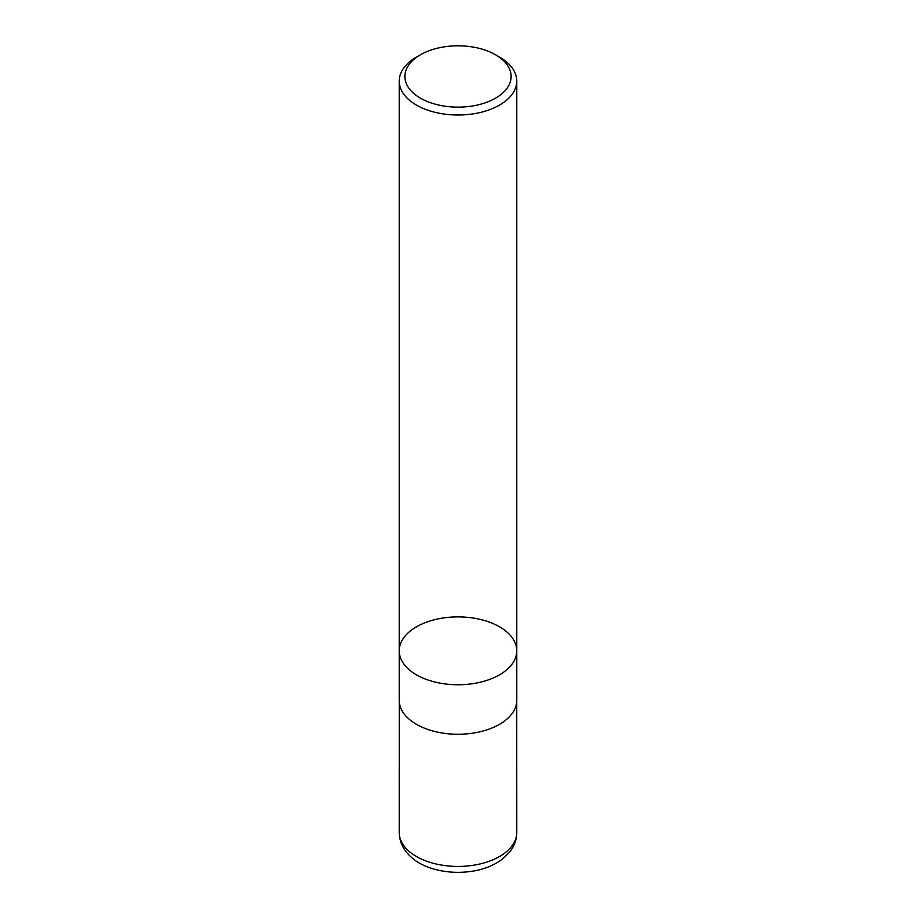 <?xml version="1.0" encoding="UTF-8"?>
<svg xmlns="http://www.w3.org/2000/svg" width="916" height="916" viewBox="0 0 916 916"><rect width="100%" height="100%" fill="white"/><g stroke="black" fill="none" stroke-linecap="round" stroke-linejoin="round"><path stroke-width="1.37" d="M499.564 57.09L495.567 54.788A53.128 30.675 180 0 1 495.567 98.161A53.128 30.675 180 0 1 420.433 98.161A53.128 30.675 180 0 1 420.433 54.788A53.128 30.675 180 0 1 495.567 54.788L499.564 57.09A58.773 33.938 180 0 1 516.773 81.077A58.773 33.938 180 0 1 480.488 112.428A58.773 33.938 180 0 1 416.436 105.077A58.773 33.938 180 0 1 399.227 81.077A58.773 33.938 180 0 1 416.436 57.09L420.433 54.788M416.436 674.817A58.773 33.938 0 0 0 480.488 682.168A58.773 33.938 0 0 0 516.773 650.818A58.773 33.938 180 0 1 480.488 682.168A58.773 33.938 180 0 1 416.436 674.817A58.773 33.938 180 0 1 399.227 650.818A58.773 33.938 0 0 0 416.436 674.817M416.436 724.316A58.773 33.938 180 0 1 399.227 700.316L399.227 650.818A58.773 33.938 180 0 1 458 616.892A58.773 33.938 180 0 1 516.773 650.818L516.773 700.316A58.773 33.938 180 0 1 480.488 731.666A58.773 33.938 180 0 1 416.436 724.316M516.773 832.507A58.773 33.926 180 0 1 458 866.433A58.773 33.926 180 0 1 399.227 832.507C399.479 842.102 403.509 850.346 411.318 857.227C423.352 868.723 450.157 876.211 477.74 870.2C486.934 868.082 494.88 864.601 501.567 859.735L509.147 852.636C514.128 846.636 516.67 839.926 516.773 832.507L516.739 701.393M399.227 81.077L399.227 650.818M516.773 81.077L516.773 650.818M399.262 701.393L399.227 832.507"/></g></svg>
